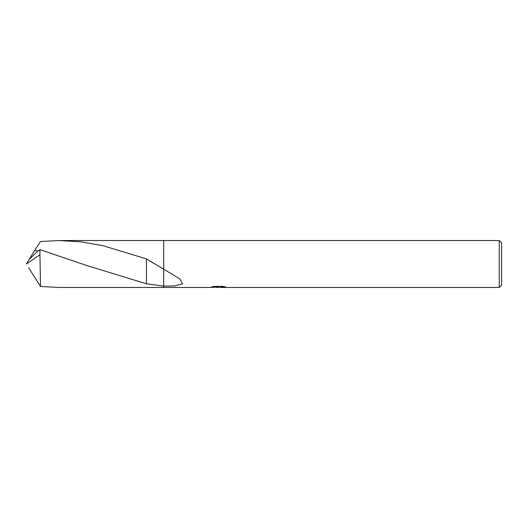 <?xml version="1.0" encoding="UTF-8"?>
<svg xmlns="http://www.w3.org/2000/svg" width="528" height="528" viewBox="0 0 528 528"><rect width="100%" height="100%" fill="white"/><g stroke="black" fill="none" stroke-linecap="round" stroke-linejoin="round"><path stroke-width="0.79" d="M213.853 286.42L218.981 286.42L218.981 287.021L210.058 287.47L163.68 287.47L163.687 240.53L499.25 240.53L501.6 242.88L501.6 285.12L499.25 287.47L220.532 287.47L220.44 286.862L223.337 286.44M220.44 287.1L215.318 287.239M218.044 287.463L216.935 287.47M499.25 287.47L499.25 240.53M37.904 251.163L34.868 250.153L40.498 241.514L59.242 240.53L81.088 241.864L102.92 245.692L146.474 258.898L180.022 279.015L182.582 283.892L174.57 285.932L163.687 286.103L146.461 283.787L86.321 265.386L39.95 249.638L37.455 251.44L28.934 259.71L26.4 264L39.95 254.727L39.95 249.638M218.981 287.021L211.477 287.021M211.484 287.021L213.926 286.407L223.179 286.407L225.865 287.093L220.44 287.45M163.68 240.53L163.68 269.498L163.68 240.53L59.242 240.53M39.95 254.727L40.498 286.486L59.242 287.47L163.68 287.47L163.68 286.11M146.474 259.096L146.461 283.642M29.284 268.719L40.498 286.486M28.934 268.29L28.657 267.769M29.284 259.281L34.868 250.153M218.981 286.882L220.44 286.882M172.392 274.402L172.946 274.712M152.064 262.429L152.744 262.852M85.51 265.096L86.321 265.386"/></g></svg>
